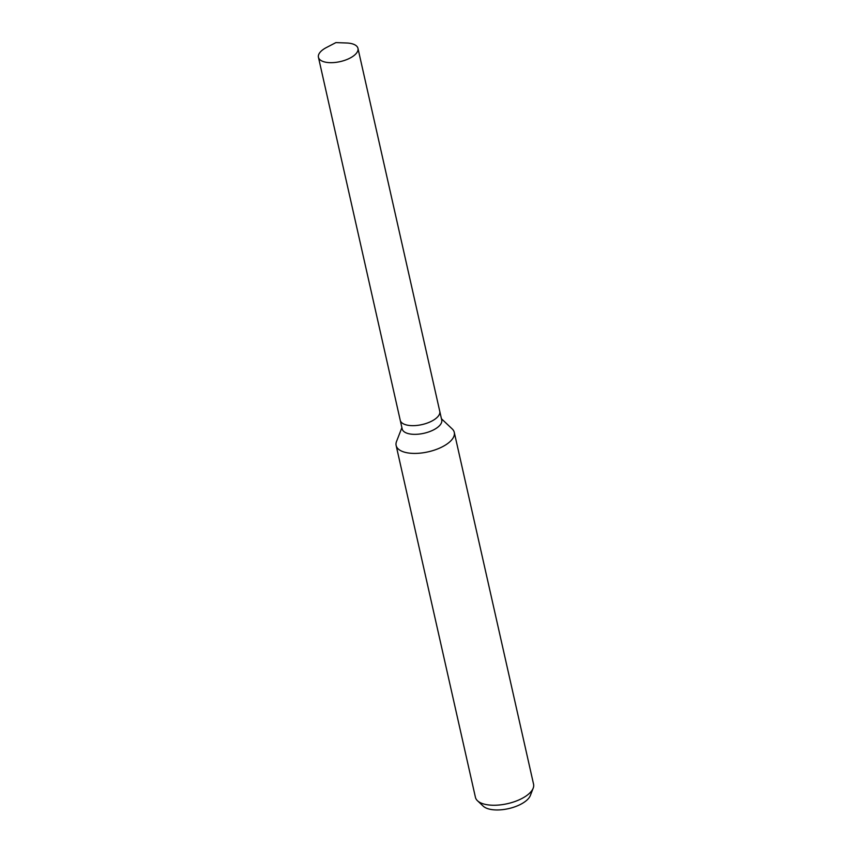 <?xml version="1.0" encoding="UTF-8"?>
<svg xmlns="http://www.w3.org/2000/svg" width="852" height="852" viewBox="0 0 852 852"><rect width="100%" height="100%" fill="white"/><g stroke="black" fill="none" stroke-linecap="round" stroke-linejoin="round"><path stroke-width="1.28" d="M400.216 420.174A20.267 9.01 -12.7 0 0 400.238 420.27L402.187 428.95A20.267 9.01 -12.7 0 0 409.567 433.892A20.267 9.01 -12.7 0 0 431.463 430.867A20.267 9.01 -12.7 0 0 441.73 420.036L439.77 411.356A20.267 9.01 -12.7 0 0 439.749 411.271M439.77 411.356A20.267 9.01 -12.7 0 1 429.504 422.177A20.267 9.01 -12.7 0 1 407.618 425.212A20.267 9.01 -12.7 0 1 400.238 420.27A20.267 9.01 -12.7 0 0 407.618 425.212A20.267 9.01 -12.7 0 0 429.504 422.177A20.267 9.01 -12.7 0 0 439.77 411.356L357.968 48.372A20.267 9.01 -12.7 0 0 350.587 43.42A20.267 9.01 -12.7 0 0 346.594 42.994L335.89 42.6L326.401 47.542A20.267 9.01 -12.7 0 0 318.435 57.276A20.267 9.01 -12.7 0 0 325.805 62.228A20.267 9.01 -12.7 0 0 347.701 59.193A20.267 9.01 -12.7 0 0 357.968 48.372M401.899 427.661L396.521 441.496A29.799 13.249 -12.7 0 0 396.137 445.479A29.799 13.249 -12.7 0 0 406.99 452.753A29.799 13.249 -12.7 0 0 439.185 448.29A29.799 13.249 -12.7 0 0 454.276 432.369A29.799 13.249 -12.7 0 0 452.22 428.939L441.432 418.747M396.137 445.479L475.427 797.312A29.799 13.249 -12.7 0 0 477.482 800.742A29.799 13.249 -12.7 0 0 486.279 804.586A29.799 13.249 -12.7 0 0 533.182 788.185A29.799 13.249 -12.7 0 0 533.565 784.213L454.276 432.369M477.482 800.742L483.212 806.152A25.209 11.214 -12.7 0 0 490.656 809.4A25.209 11.214 -12.7 0 0 530.338 795.523L533.182 788.185M400.238 420.27L318.435 57.276"/></g></svg>
